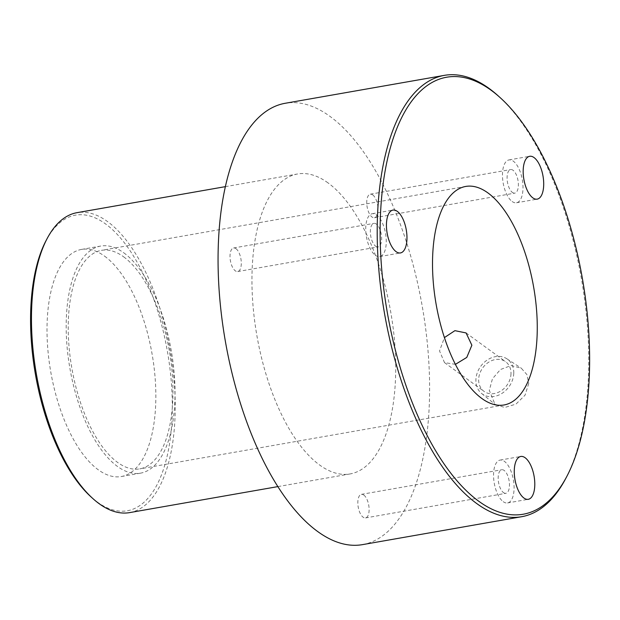 <?xml version="1.0" encoding="UTF-8"?>
<svg xmlns="http://www.w3.org/2000/svg" width="620" height="620" viewBox="0 0 620 620"><rect width="100%" height="100%" fill="white"/><g stroke="black" fill="none" stroke-linecap="round" stroke-linejoin="round"><path stroke-width="0.46" stroke-dasharray="3.1 2.33" d="M528.744 383.423L525.047 395.188L515.972 404.108L504.726 407.495L494.977 404.286L489.296 390.337L492.466 378.758L500.449 369.52L511.089 365.56L521.226 368.14L526.892 374.573L528.744 383.423M513.763 373.232A21.475 17.445 126.1 0 1 501.921 393.421A21.475 17.445 126.1 0 1 481.616 393.468A21.475 17.445 126.1 0 1 475.904 379.874A21.475 17.445 126.1 0 1 487.018 360.158A21.475 17.445 126.1 0 1 506.865 358.779A21.475 17.445 126.1 0 1 513.763 373.232M510.996 373.713A18.344 14.903 126.1 0 1 501.2 390.763A18.344 14.903 126.1 0 1 484.034 391.383A18.344 14.903 126.1 0 1 478.663 379.386A18.344 14.903 126.1 0 1 488.467 362.344A18.344 14.903 126.1 0 1 505.625 361.724A18.344 14.903 126.1 0 1 510.996 373.713M455.421 364.343L444.486 362.591L439.534 350.904L444.439 337.575M503.223 501.673A21.754 9.703 80.1 0 0 507.579 502.944A21.754 9.703 80.1 0 0 513.964 484.483A21.754 9.703 80.1 0 0 504.417 461.365A21.754 9.703 80.1 0 0 500.061 460.094A21.754 9.703 80.1 0 0 493.675 478.555A21.754 9.703 80.1 0 0 503.223 501.673M503.494 492.606A11.966 5.34 80.1 0 0 505.889 493.303A11.966 5.34 80.1 0 0 509.4 483.15A11.966 5.34 80.1 0 0 504.153 470.44A11.966 5.34 80.1 0 0 501.758 469.735A11.966 5.34 80.1 0 0 498.24 479.888A11.966 5.34 80.1 0 0 503.494 492.606M363.8 495.055A11.966 5.34 -99.9 0 1 369.055 507.772A11.966 5.34 -99.9 0 1 365.544 517.925A11.966 5.34 -99.9 0 1 363.142 517.22A11.966 5.34 -99.9 0 1 357.895 504.51A11.966 5.34 -99.9 0 1 361.406 494.357A11.966 5.34 -99.9 0 1 363.8 495.055M512.136 201.5A21.754 9.703 80.1 0 0 516.491 202.771A21.754 9.703 80.1 0 0 522.877 184.31A21.754 9.703 80.1 0 0 513.329 161.192A21.754 9.703 80.1 0 0 508.974 159.921A21.754 9.703 80.1 0 0 502.588 178.382A21.754 9.703 80.1 0 0 512.136 201.5M512.399 192.433A11.966 5.34 80.1 0 0 514.802 193.13A11.966 5.34 80.1 0 0 518.312 182.977A11.966 5.34 80.1 0 0 513.058 170.267A11.966 5.34 80.1 0 0 510.663 169.562A11.966 5.34 80.1 0 0 507.152 179.715A11.966 5.34 80.1 0 0 512.399 192.433M372.713 194.882A11.966 5.34 -99.9 0 1 377.96 207.599A11.966 5.34 -99.9 0 1 374.449 217.752A11.966 5.34 -99.9 0 1 372.054 217.054A11.966 5.34 -99.9 0 1 366.808 204.337A11.966 5.34 -99.9 0 1 370.318 194.184A11.966 5.34 -99.9 0 1 372.713 194.882M375.402 255.301A21.754 9.703 80.1 0 0 379.758 256.572A21.754 9.703 80.1 0 0 386.144 238.111A21.754 9.703 80.1 0 0 376.596 214.993A21.754 9.703 80.1 0 0 372.24 213.722A21.754 9.703 80.1 0 0 365.854 232.182A21.754 9.703 80.1 0 0 375.402 255.301M375.666 246.233A11.966 5.34 80.1 0 0 378.068 246.931A11.966 5.34 80.1 0 0 381.579 236.778A11.966 5.34 80.1 0 0 376.325 224.06A11.966 5.34 80.1 0 0 373.93 223.363A11.966 5.34 80.1 0 0 370.419 233.515A11.966 5.34 80.1 0 0 375.666 246.233M235.98 248.682A11.966 5.34 -99.9 0 1 241.226 261.4A11.966 5.34 -99.9 0 1 237.716 271.552A11.966 5.34 -99.9 0 1 235.321 270.847A11.966 5.34 -99.9 0 1 230.074 258.137A11.966 5.34 -99.9 0 1 233.585 247.985A11.966 5.34 -99.9 0 1 235.98 248.682M123.651 256.835A110.933 49.499 -99.9 0 1 172.329 374.72A110.933 49.499 -99.9 0 1 139.763 468.875A110.933 49.499 -99.9 0 1 117.552 462.381A110.933 49.499 -99.9 0 1 68.867 344.503A110.933 49.499 -99.9 0 1 101.432 250.348A110.933 49.499 -99.9 0 1 123.651 256.835M104.594 256.169A115.281 51.437 -99.9 0 1 155.186 378.673A115.281 51.437 -99.9 0 1 121.342 476.524A115.281 51.437 -99.9 0 1 98.255 469.774A115.281 51.437 -99.9 0 1 47.67 347.27A115.281 51.437 -99.9 0 1 81.507 249.426A115.281 51.437 -99.9 0 1 104.594 256.169M123.767 252.805A115.281 51.437 -99.9 0 1 174.359 375.309A115.281 51.437 -99.9 0 1 140.515 473.161A115.281 51.437 -99.9 0 1 117.428 466.411A115.281 51.437 -99.9 0 1 66.844 343.906A115.281 51.437 -99.9 0 1 100.68 246.062A115.281 51.437 -99.9 0 1 123.767 252.805M46.066 240.599A150.087 66.968 -99.9 0 1 105.555 223.929A150.087 66.968 -99.9 0 1 172.182 414.478A150.087 66.968 -99.9 0 1 97.301 502.022A150.087 66.968 -99.9 0 1 91.016 496.884M129.65 512.608A152.257 67.936 80.1 0 0 174.352 383.377A152.257 67.936 80.1 0 0 107.531 221.572A152.257 67.936 80.1 0 0 77.035 212.668M328.019 182.892A152.257 67.936 80.1 0 0 297.53 173.988A152.257 67.936 80.1 0 0 252.828 303.219A152.257 67.936 80.1 0 0 319.649 465.023A152.257 67.936 80.1 0 0 350.145 473.928A152.257 67.936 80.1 0 0 394.839 344.697A152.257 67.936 80.1 0 0 328.019 182.892M362.545 544.624A224.037 99.967 80.1 0 0 428.311 354.477A224.037 99.967 80.1 0 0 329.995 116.397A224.037 99.967 80.1 0 0 285.123 103.292M498.511 96.147A224.037 99.967 -99.9 0 1 581.436 278.767A224.037 99.967 -99.9 0 1 565.618 478.718M481.616 393.468L494.977 404.286M444.486 362.591L484.034 391.383M507.579 502.944L528.287 499.309M365.544 517.925L505.889 493.303M516.491 202.771L537.199 199.136M374.449 217.752L514.802 193.13M379.758 256.572L400.466 252.937M237.716 271.552L378.068 246.931M504.06 404.969L139.763 468.875M140.515 473.161L121.342 476.524M225.3 186.659L297.53 173.988M277.915 486.599L350.145 473.928M100.68 246.062L81.507 249.426M465.721 186.442L101.432 250.348M233.585 247.985L373.93 223.363M372.24 213.722L392.948 210.087M370.318 194.184L510.663 169.562M508.974 159.921L529.682 156.294M361.406 494.357L501.758 469.735M500.061 460.094L520.769 456.467M466.077 332.932L505.625 361.724M506.865 358.779L521.226 368.14"/><path stroke-width="0.93" d="M444.439 337.575L454.91 330.662L466.077 332.932L471.867 345.231L466.775 357.422L455.421 364.343M523.931 498.038A21.754 9.703 80.1 0 0 528.287 499.309A21.754 9.703 80.1 0 0 534.673 480.849A21.754 9.703 80.1 0 0 525.125 457.738A21.754 9.703 80.1 0 0 520.769 456.467A21.754 9.703 80.1 0 0 514.383 474.928A21.754 9.703 80.1 0 0 523.931 498.038M532.843 197.865A21.754 9.703 80.1 0 0 537.199 199.136A21.754 9.703 80.1 0 0 543.585 180.676A21.754 9.703 80.1 0 0 534.037 157.565A21.754 9.703 80.1 0 0 529.682 156.294A21.754 9.703 80.1 0 0 523.296 174.755A21.754 9.703 80.1 0 0 532.843 197.865M396.103 251.666A21.754 9.703 80.1 0 0 400.466 252.937A21.754 9.703 80.1 0 0 406.844 234.476A21.754 9.703 80.1 0 0 397.304 211.366A21.754 9.703 80.1 0 0 392.948 210.087A21.754 9.703 80.1 0 0 386.562 228.555A21.754 9.703 80.1 0 0 396.103 251.666M487.94 192.929A110.933 49.499 -99.9 0 1 536.625 310.814A110.933 49.499 -99.9 0 1 504.06 404.969A110.933 49.499 -99.9 0 1 481.841 398.482A110.933 49.499 -99.9 0 1 433.155 280.596A110.933 49.499 -99.9 0 1 465.721 186.442A110.933 49.499 -99.9 0 1 487.94 192.929M92.783 498.488L91.016 496.884A150.087 66.968 -99.9 0 1 35.464 374.542A150.087 66.968 -99.9 0 1 46.066 240.599L47.174 238.491A152.257 67.936 80.1 0 0 36.425 374.372A152.257 67.936 80.1 0 0 92.783 498.488A152.257 67.936 80.1 0 0 99.161 503.696A152.257 67.936 80.1 0 0 129.65 512.608L277.915 486.599M225.3 186.659L77.035 212.668A152.257 67.936 80.1 0 0 47.174 238.491M490.993 90.156A221.859 98.991 80.1 0 0 380.3 219.573A221.859 98.991 80.1 0 0 478.787 501.255A221.859 98.991 80.1 0 0 566.734 476.602A221.859 98.991 80.1 0 0 582.397 278.605A221.859 98.991 80.1 0 0 500.278 97.751A221.859 98.991 80.1 0 0 490.993 90.156M566.734 476.602L565.618 478.718A224.037 99.967 -99.9 0 1 521.683 516.708A224.037 99.967 -99.9 0 1 476.811 503.603A224.037 99.967 -99.9 0 1 378.495 265.523A224.037 99.967 -99.9 0 1 444.261 75.377A224.037 99.967 -99.9 0 1 489.134 88.482A224.037 99.967 -99.9 0 1 498.511 96.147L500.278 97.751M444.261 75.377L285.123 103.292A224.037 99.967 80.1 0 0 219.356 293.438A224.037 99.967 80.1 0 0 317.673 531.518A224.037 99.967 80.1 0 0 362.545 544.624L521.683 516.708"/></g></svg>
